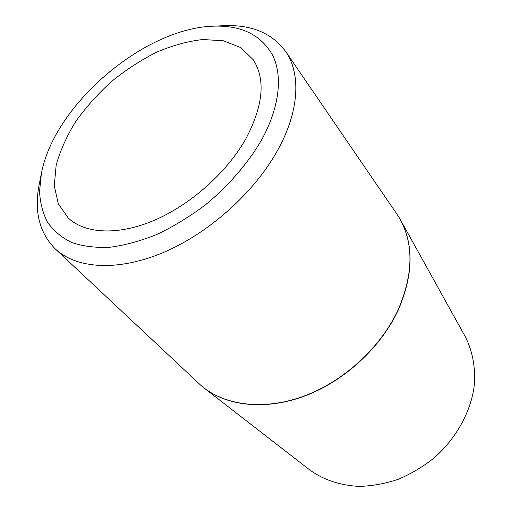 <?xml version="1.0" encoding="UTF-8"?>
<svg xmlns="http://www.w3.org/2000/svg" width="512" height="512" viewBox="0 0 512 512"><rect width="100%" height="100%" fill="white"/><g stroke="black" fill="none" stroke-linecap="round" stroke-linejoin="round"><path stroke-width="0.77" d="M245.408 139.578C226.368 172.934 190.259 204.941 154.176 220.352C118.042 235.744 85.242 233.811 68.371 218.144L58.304 203.834L54.278 185.811L56.147 165.306C60.134 150.81 66.65 136.243 75.68 121.606C85.939 107.258 97.888 93.882 111.533 81.472C125.882 69.875 140.928 60.102 156.672 52.16C172.512 45.459 187.898 41.242 202.835 39.514L223.386 40.794L240.582 47.52L253.19 59.648C265.882 79.437 263.29 106.08 245.408 139.578M41.382 173.51L39.309 183.898C33.907 210.899 39.2 232.538 55.194 248.826C76.198 268.685 117.306 271.84 162.989 252.653C208.595 233.459 254.189 192.723 277.491 150.541C299.552 111.008 301.062 73.395 285.523 51.302C271.866 33.018 251.283 24.48 223.782 25.702L213.197 26.17C241.549 25.114 261.466 35.008 272.954 55.853C282.925 76.717 279.36 108.256 260.915 141.126C247.379 163.994 228.141 186.144 205.357 204.896C189.67 216.659 173.549 226.496 156.992 234.406C140.538 241.024 124.8 245.318 109.786 247.283C95.482 247.898 82.765 246.298 71.635 242.483C61.594 237.523 53.581 230.829 47.603 222.413C42.829 213.184 40.147 202.88 39.546 191.482L41.382 173.51C54.118 105.011 143.558 28.314 213.197 26.17M285.523 51.302L398.458 216.416C413.888 242.157 413.766 273.338 398.086 309.958C380.589 347.667 343.386 381.683 303.45 396.294C263.462 410.854 224.371 405.51 201.152 385.613L55.194 248.826M400.282 219.52L465.146 336.422C472.89 351.469 476.045 369.274 473.939 388.166C469.888 413.485 455.616 438.886 434.272 457.818C423.098 466.682 411.104 473.837 398.291 479.283C385.254 483.629 372.288 486.003 359.386 486.4C340.134 485.446 323.539 479.923 309.587 469.824L203.942 387.891C227.802 406.451 266.611 410.56 305.792 395.616C344.922 380.614 381.037 347.117 398.208 310.125C413.306 275.13 413.997 244.928 400.282 219.52L398.509 216.506M201.235 385.683L203.942 387.891"/></g></svg>
